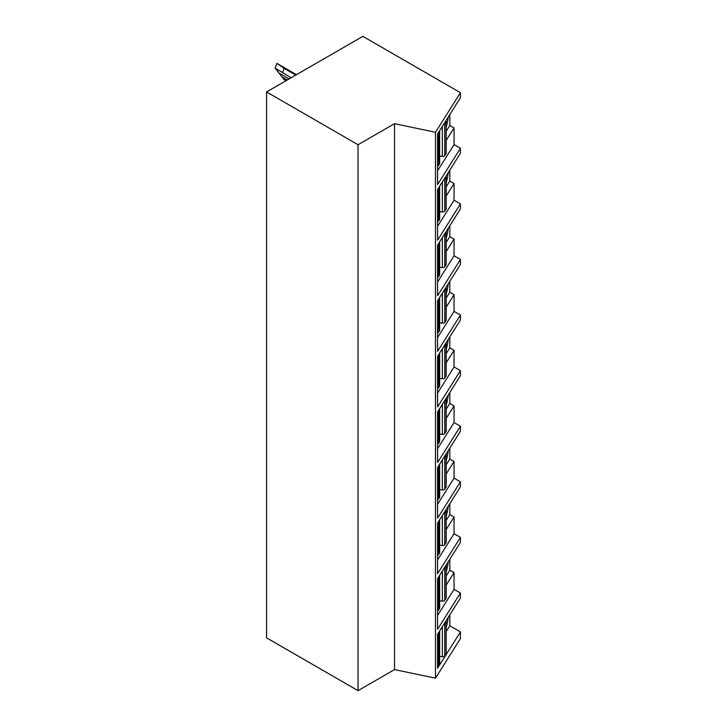 <?xml version="1.0" encoding="UTF-8"?>
<svg xmlns="http://www.w3.org/2000/svg" width="727" height="727" viewBox="0 0 727 727"><rect width="100%" height="100%" fill="white"/><g stroke="black" fill="none" stroke-linecap="round" stroke-linejoin="round"><path stroke-width="1.09" d="M460.436 631.917L437.572 668.186L437.572 634.28L460.436 598.012L460.436 593.005L437.572 629.273L437.572 578.692L460.436 542.415L460.436 537.417L437.572 573.685L437.572 523.095L460.436 486.826L460.436 481.819L437.572 518.097L437.572 467.506L460.436 431.238L460.436 426.231L437.572 462.508L437.572 411.918L460.436 375.65L460.436 370.643L437.572 406.911L437.572 356.33L460.436 320.053L460.436 315.055L437.572 351.323L437.572 300.733L460.436 264.464L460.436 259.457L437.572 295.735L437.572 245.144L460.436 208.876L460.436 203.869L437.572 240.146L437.572 189.556L460.436 153.279L460.436 148.281L437.572 184.549L437.572 133.968L460.436 97.691L460.436 92.692L362.855 36.35L266.564 91.938L266.564 637.843L358.038 690.65L394.525 669.585L435.473 678.182L460.436 638.588L460.436 631.917L449.813 625.783L449.813 614.86M358.038 690.65L358.038 144.746L394.525 123.681L435.473 132.287L460.436 92.692M394.525 669.585L394.525 123.681M266.564 91.938L358.038 144.746M460.436 148.281L454.057 144.6L454.057 127.925L449.813 125.471L449.813 114.548M460.436 593.005L454.057 589.324L454.057 572.649L449.813 570.195L449.813 559.272M460.436 537.417L454.057 533.736L454.057 517.061L449.813 514.607L449.813 503.675M460.436 481.819L454.057 478.148L454.057 461.463L449.813 459.01L449.813 448.086M460.436 426.231L454.057 422.551L454.057 405.875L449.813 403.421L449.813 392.498M460.436 370.643L454.057 366.962L454.057 350.287L449.813 347.833L449.813 336.91M460.436 315.055L454.057 311.374L454.057 294.699L449.813 292.245L449.813 281.313M460.436 259.457L454.057 255.777L454.057 239.101L449.813 236.648L449.813 225.724M460.436 203.869L454.057 200.189L454.057 183.513L449.813 181.059L449.813 170.136M437.572 170.763L454.057 144.6M446.187 140.402L454.057 127.925M435.473 678.182L435.473 132.287M446.187 131.214L449.813 125.471M446.187 127.17A20.429 5.707 101.9 0 0 448.286 116.965M446.069 153.561L446.069 121.318A2.045 1.181 0 0 0 446.187 120.909L446.187 153.152A2.045 1.181 180 0 1 446.069 153.561L444.733 155.669A2.045 1.181 180 0 1 442.343 156.414L439.653 156.041M439.526 163.939L439.526 131.696A2.045 1.181 0 0 0 439.653 131.287L439.653 163.53A2.045 1.181 180 0 1 439.526 163.939L438.617 165.374A2.045 1.181 180 0 1 437.572 166.038M446.069 121.318L444.733 123.426A2.045 1.181 0 0 1 443.815 124.053M439.526 131.696L438.617 133.132A2.045 1.181 0 0 1 437.699 133.759M446.187 186.803L449.813 181.059M446.187 182.759A20.429 5.707 101.9 0 0 448.286 172.553M446.187 195.999L454.057 183.513M437.572 226.351L454.057 200.189M446.069 209.149L446.069 176.906A2.045 1.181 0 0 0 446.187 176.507L446.187 208.749A2.045 1.181 180 0 1 446.069 209.149L444.733 211.266A2.045 1.181 180 0 1 442.343 212.002L439.653 211.63M439.526 219.527L439.526 187.284A2.045 1.181 0 0 0 439.653 186.875L439.653 219.118A2.045 1.181 180 0 1 439.526 219.527L438.617 220.972A2.045 1.181 180 0 1 437.572 221.635M446.069 176.906L444.733 179.024A2.045 1.181 0 0 1 443.815 179.642M439.526 187.284L438.617 188.729A2.045 1.181 0 0 1 437.699 189.347M446.187 242.391L449.813 236.648M446.187 238.356A20.429 5.707 101.9 0 0 448.286 228.151M446.187 251.587L454.057 239.101M437.572 281.94L454.057 255.777M446.069 264.737L446.069 232.495A2.045 1.181 0 0 0 446.187 232.095L446.187 264.337A2.045 1.181 180 0 1 446.069 264.737L444.733 266.854A2.045 1.181 180 0 1 442.343 267.6L439.653 267.227M439.526 275.115L439.526 242.873A2.045 1.181 0 0 0 439.653 242.473L439.653 274.715A2.045 1.181 180 0 1 439.526 275.115L438.617 276.56A2.045 1.181 180 0 1 437.572 277.223M446.069 232.495L444.733 234.612A2.045 1.181 0 0 1 443.815 235.239M439.526 242.873L438.617 244.317A2.045 1.181 0 0 1 437.699 244.944M446.187 297.979L449.813 292.245M446.187 293.944A20.429 5.707 101.9 0 0 448.286 283.739M446.187 307.176L454.057 294.699M437.572 337.528L454.057 311.374M446.069 320.334L446.069 288.092A2.045 1.181 0 0 0 446.187 287.683L446.187 319.925A2.045 1.181 180 0 1 446.069 320.334L444.733 322.443A2.045 1.181 180 0 1 442.343 323.188L439.653 322.815M439.526 330.703L439.526 298.461A2.045 1.181 0 0 0 439.653 298.061L439.653 330.303A2.045 1.181 180 0 1 439.526 330.703L438.617 332.148A2.045 1.181 180 0 1 437.572 332.812M446.069 288.092L444.733 290.2A2.045 1.181 0 0 1 443.815 290.827M439.526 298.461L438.617 299.906A2.045 1.181 0 0 1 437.699 300.533M446.187 353.576L449.813 347.833M446.187 349.533A20.429 5.707 101.9 0 0 448.286 339.327M446.187 362.764L454.057 350.287M437.572 393.125L454.057 366.962M446.069 375.923L446.069 343.68A2.045 1.181 0 0 0 446.187 343.271L446.187 375.514A2.045 1.181 180 0 1 446.069 375.923L444.733 378.031A2.045 1.181 180 0 1 442.343 378.776L439.653 378.403M439.526 386.301L439.526 354.058A2.045 1.181 0 0 0 439.653 353.649L439.653 385.892A2.045 1.181 180 0 1 439.526 386.301L438.617 387.736A2.045 1.181 180 0 1 437.572 388.4M446.069 343.68L444.733 345.788A2.045 1.181 0 0 1 443.815 346.415M439.526 354.058L438.617 355.494A2.045 1.181 0 0 1 437.699 356.121M446.187 409.165L449.813 403.421M446.187 405.121A20.429 5.707 101.9 0 0 448.286 394.915M446.187 418.361L454.057 405.875M437.572 448.713L454.057 422.551M446.069 431.511L446.069 399.268A2.045 1.181 0 0 0 446.187 398.869L446.187 431.111A2.045 1.181 180 0 1 446.069 431.511L444.733 433.628A2.045 1.181 180 0 1 442.343 434.364L439.653 433.992M439.526 441.889L439.526 409.646A2.045 1.181 0 0 0 439.653 409.237L439.653 441.48A2.045 1.181 180 0 1 439.526 441.889L438.617 443.334A2.045 1.181 180 0 1 437.572 443.997M446.069 399.268L444.733 401.386A2.045 1.181 0 0 1 443.815 402.004M439.526 409.646L438.617 411.091A2.045 1.181 0 0 1 437.699 411.718M446.187 464.753L449.813 459.01M446.187 460.718A20.429 5.707 101.9 0 0 448.286 450.513M446.187 473.949L454.057 461.463M437.572 504.302L454.057 478.148M446.069 487.099L446.069 454.857A2.045 1.181 0 0 0 446.187 454.457L446.187 486.699A2.045 1.181 180 0 1 446.069 487.099L444.733 489.216A2.045 1.181 180 0 1 442.343 489.962L439.653 489.589M439.526 497.477L439.526 465.235A2.045 1.181 0 0 0 439.653 464.835L439.653 497.077A2.045 1.181 180 0 1 439.526 497.477L438.617 498.922A2.045 1.181 180 0 1 437.572 499.585M446.069 454.857L444.733 456.974A2.045 1.181 0 0 1 443.815 457.601M439.526 465.235L438.617 466.679A2.045 1.181 0 0 1 437.699 467.307M446.187 520.341L449.813 514.607M446.187 516.306A20.429 5.707 101.9 0 0 448.286 506.101M446.187 529.538L454.057 517.061M437.572 559.89L454.057 533.736M446.069 542.696L446.069 510.454A2.045 1.181 0 0 0 446.187 510.045L446.187 542.287A2.045 1.181 180 0 1 446.069 542.696L444.733 544.805A2.045 1.181 180 0 1 442.343 545.55L439.653 545.177M439.526 553.065L439.526 520.823A2.045 1.181 0 0 0 439.653 520.423L439.653 552.665A2.045 1.181 180 0 1 439.526 553.065L438.617 554.51A2.045 1.181 180 0 1 437.572 555.174M446.069 510.454L444.733 512.562A2.045 1.181 0 0 1 443.815 513.189M439.526 520.823L438.617 522.268A2.045 1.181 0 0 1 437.699 522.895M446.187 575.938L449.813 570.195M446.187 571.895A20.429 5.707 101.9 0 0 448.286 561.689M446.187 585.126L454.057 572.649M437.572 615.487L454.057 589.324M446.069 598.285L446.069 566.042A2.045 1.181 0 0 0 446.187 565.633L446.187 597.876A2.045 1.181 180 0 1 446.069 598.285L444.733 600.393A2.045 1.181 180 0 1 442.343 601.138L439.653 600.766M439.526 608.663L439.526 576.42A2.045 1.181 0 0 0 439.653 576.011L439.653 608.254A2.045 1.181 180 0 1 439.526 608.663L438.617 610.107A2.045 1.181 180 0 1 437.572 610.771M446.069 566.042L444.733 568.15A2.045 1.181 0 0 1 443.815 568.778M439.526 576.42L438.617 577.865A2.045 1.181 0 0 1 437.699 578.483M446.187 631.527L449.813 625.783M446.187 627.492A20.429 5.707 101.9 0 0 448.286 617.278M446.069 653.873L446.069 621.63A2.045 1.181 0 0 0 446.187 621.231L446.187 653.473A2.045 1.181 180 0 1 446.069 653.873L444.733 655.99A2.045 1.181 180 0 1 442.343 656.735L439.653 656.354M439.526 664.251L439.526 632.008A2.045 1.181 0 0 0 439.653 631.609L439.653 663.851A2.045 1.181 180 0 1 439.526 664.251L438.617 665.696A2.045 1.181 180 0 1 437.572 666.359M446.069 621.63L444.733 623.748A2.045 1.181 0 0 1 443.815 624.366M439.526 632.008L438.617 633.453A2.045 1.181 0 0 1 437.699 634.08M286.065 80.679L284.175 79.588L275.079 68.12L276.923 63.385L277.705 63.822M291.154 77.744L275.079 68.12M275.706 68.865L284.175 79.588M276.923 63.385L284.175 68.402L282.485 72.745M295.753 75.09L284.175 68.402M287.301 79.97L282.485 77.189M444.733 155.669L444.733 123.426M442.343 156.414L442.343 126.398M438.617 165.374L438.617 133.132M444.733 211.266L444.733 179.024M442.343 212.002L442.343 181.986M438.617 220.972L438.617 188.729M444.733 266.854L444.733 234.612M442.343 267.6L442.343 237.575M438.617 276.56L438.617 244.317M444.733 322.443L444.733 290.2M442.343 323.188L442.343 293.172M438.617 332.148L438.617 299.906M444.733 378.031L444.733 345.788M442.343 378.776L442.343 348.76M438.617 387.736L438.617 355.494M444.733 433.628L444.733 401.386M442.343 434.364L442.343 404.348M438.617 443.334L438.617 411.091M444.733 489.216L444.733 456.974M442.343 489.962L442.343 459.937M438.617 498.922L438.617 466.679M444.733 544.805L444.733 512.562M442.343 545.55L442.343 515.534M438.617 554.51L438.617 522.268M444.733 600.393L444.733 568.15M442.343 601.138L442.343 571.122M438.617 610.107L438.617 577.865M444.733 655.99L444.733 623.748M442.343 656.735L442.343 626.71M438.617 665.696L438.617 633.453M296.252 74.799L280.84 65.903M289.146 78.907L279.159 73.136M296.48 74.672L277.805 63.885"/></g></svg>
